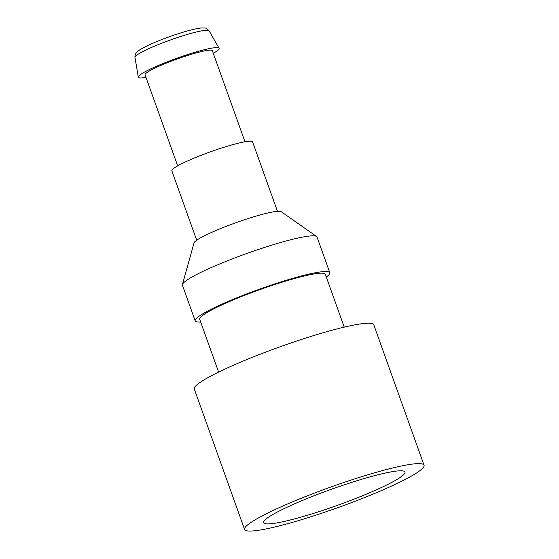 <?xml version="1.0" encoding="UTF-8"?>
<svg xmlns="http://www.w3.org/2000/svg" width="559" height="559" viewBox="0 0 559 559"><rect width="100%" height="100%" fill="white"/><g stroke="black" fill="none" stroke-linecap="round" stroke-linejoin="round"><path stroke-width="0.84" d="M182.437 284.517L194.029 242.899A46.453 5.31 -19.7 0 1 209.953 233.152A46.453 5.31 -19.7 0 1 254.017 216.724A46.453 5.31 -19.7 0 1 281.212 211.679L316.59 236.478A71.482 8.175 160.3 0 0 274.735 244.241A71.482 8.175 160.3 0 0 206.935 269.522A71.482 8.175 160.3 0 0 182.437 284.517A71.482 8.175 160.3 0 0 182.437 285.216L195.203 320.873A71.482 8.175 -19.7 0 1 219.701 305.172A71.482 8.175 -19.7 0 1 290.002 279.158A71.482 8.175 -19.7 0 1 329.796 272.68A71.482 8.175 -19.7 0 1 326.302 277.047M329.796 272.68L317.03 237.023A71.482 8.175 160.3 0 0 316.59 236.478M289.373 506.161A75.053 8.581 160.3 0 0 263.652 522.644A75.053 8.581 160.3 0 0 305.431 515.845A75.053 8.581 160.3 0 0 379.247 488.524A75.053 8.581 160.3 0 0 404.975 472.041A75.053 8.581 160.3 0 0 363.196 478.839A75.053 8.581 160.3 0 0 289.373 506.161M145.983 77.38A42.889 4.905 -19.7 0 1 138.318 77.142A42.889 4.905 -19.7 0 1 153.04 67.821A42.889 4.905 -19.7 0 1 194.846 52.322A42.889 4.905 -19.7 0 1 219.051 48.235A42.889 4.905 -19.7 0 1 213.279 53.287M177.671 165.876L145.067 74.829A35.741 4.088 -19.7 0 1 157.317 66.982A35.741 4.088 -19.7 0 1 192.471 53.971A35.741 4.088 -19.7 0 1 212.364 50.736L244.968 141.776M196.698 240.23L171.851 170.837A42.889 4.905 -19.7 0 1 186.552 161.418A42.889 4.905 -19.7 0 1 228.736 145.808A42.889 4.905 -19.7 0 1 252.612 141.923L277.453 211.309M218.611 372.105L199.689 319.266A66.717 7.63 -19.7 0 1 222.559 304.613A66.717 7.63 -19.7 0 1 288.171 280.332A66.717 7.63 -19.7 0 1 325.31 274.287L344.232 327.127M277.25 508.543A95.309 10.894 -19.7 0 1 370.987 473.85A95.309 10.894 -19.7 0 1 424.043 465.214A95.309 10.894 -19.7 0 1 391.377 486.141A95.309 10.894 -19.7 0 1 297.64 520.834A95.309 10.894 -19.7 0 1 244.583 529.471A95.309 10.894 -19.7 0 1 277.25 508.543M244.583 529.471L194.315 389.071A95.309 10.894 -19.7 0 1 226.982 368.143A95.309 10.894 -19.7 0 1 320.719 333.45A95.309 10.894 -19.7 0 1 373.775 324.814L424.043 465.214M200.681 322.026A71.482 8.175 -19.7 0 1 195.203 320.873M134.957 57.367C134.964 53.224 136.326 52.937 136.913 52.064L138.625 50.638C140.987 48.94 144.641 46.956 149.581 44.699C160 39.996 171.32 35.79 183.541 32.066C192.562 29.424 198.683 28.055 201.911 27.95C205.349 28.355 205.09 26.783 209.094 30.822A39.382 4.5 160.3 0 0 186.867 34.574A39.382 4.5 160.3 0 0 148.477 48.808A39.382 4.5 160.3 0 0 134.957 57.367L138.318 77.142M209.094 30.822L219.051 48.235"/></g></svg>

